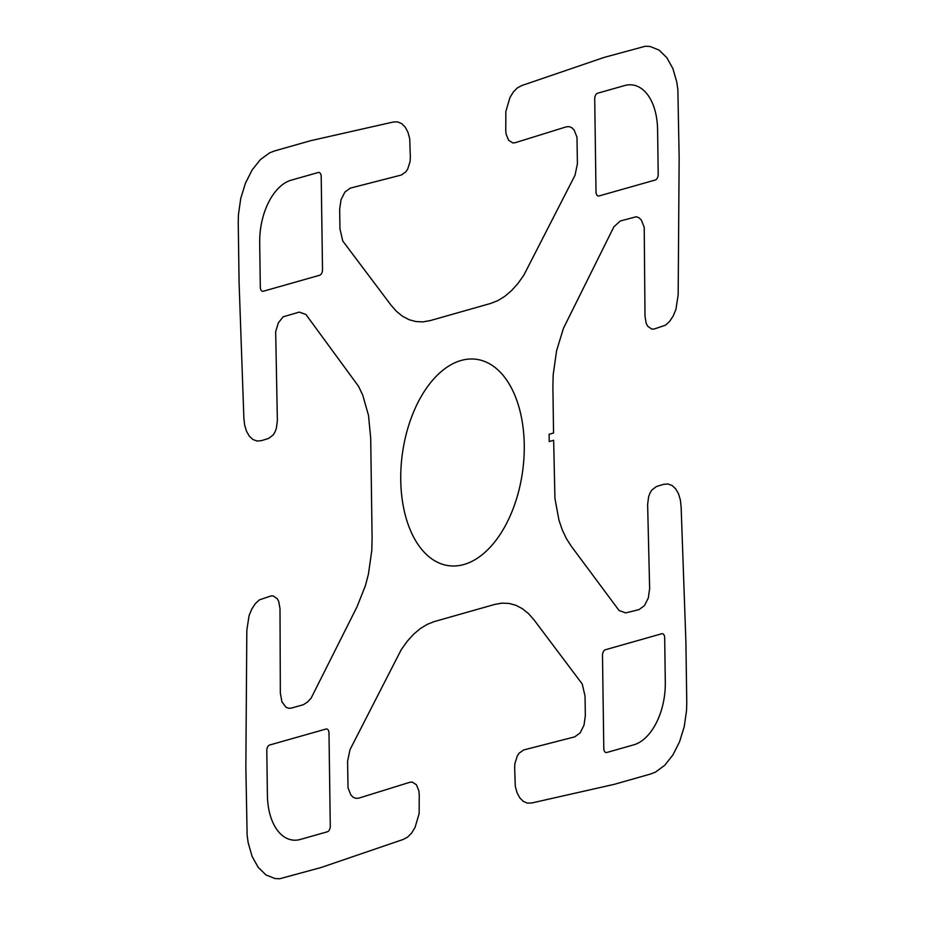 <?xml version="1.0" encoding="UTF-8"?>
<svg xmlns="http://www.w3.org/2000/svg" width="925" height="925" viewBox="0 0 925 925"><rect width="100%" height="100%" fill="white"/><g stroke="black" fill="none" stroke-linecap="round" stroke-linejoin="round"><path stroke-width="1.39" d="M606.788 752.487A4.949 2.891 -82.4 0 1 603.794 748.475L602.487 655.432A4.949 2.891 -82.4 0 1 605.355 649.755L661.687 633.764A4.949 2.891 -82.4 0 1 664.682 637.776L665.306 682.361A54.402 31.751 -82.4 0 1 633.775 744.833L606.788 752.487M624.572 85.574A54.402 31.751 -82.4 0 1 657.594 129.72L658.207 174.305A4.949 2.891 -82.4 0 1 655.351 179.982L599.018 195.961A4.949 2.891 -82.4 0 1 596.012 191.949L594.717 98.906A4.949 2.891 -82.4 0 1 597.585 93.228L624.572 85.574M263.313 291.236A4.949 2.891 -82.4 0 1 260.318 287.224L259.694 242.639A54.402 31.751 -82.4 0 1 291.225 180.167L318.212 172.512A4.949 2.891 -82.4 0 1 321.206 176.525L322.513 269.568A4.949 2.891 -82.4 0 1 319.645 275.245L263.313 291.236M300.428 839.426A54.402 31.751 -82.4 0 1 267.406 795.28L266.793 750.695A4.949 2.891 -82.4 0 1 269.649 745.018L325.982 729.039A4.949 2.891 -82.4 0 1 328.988 733.051L330.283 826.094A4.949 2.891 -82.4 0 1 327.415 831.772L300.428 839.426M552.896 386.638L553.543 433.016L549.138 434.264L549.242 441.537L553.647 440.288L554.931 498.355L558.954 520.151L562.273 529.886L566.401 538.604L571.257 546.178L619.091 610.535L625.705 612.905L639.048 609.61L644.436 605.667L648.309 597.978L649.639 588.612L647.627 504.403L648.656 496.54L650.032 492.99L651.847 490.019L656.345 486.585L663.445 484.365L667.862 483.948L672.036 485.463L675.666 488.816L678.511 493.777L680.384 499.997L681.135 507.073L685.911 642.366L686.755 702.457L686.547 710.504L684.246 726.599L679.586 741.734L672.926 754.939L664.705 765.322L655.455 772.109L650.633 774.005L614.258 784.331L531.794 802.969L527.389 803.131L523.273 801.362L519.734 797.778L517.006 792.632L515.283 786.262L514.647 767.357L514.936 763.379L517.272 756.026L519.145 753.147L523.689 749.967L574.714 736.867L580.114 732.924L583.987 725.246L585.328 715.881L585.051 696.178L582.253 684.014L534.037 619.912L528.533 613.633L522.475 608.743L515.965 605.32L509.12 603.435L502.044 603.123L494.875 604.383L434.322 621.565L427.177 624.375L420.17 628.676L413.429 634.423L407.069 641.487L401.196 649.766L349.997 749.689L347.58 761.24L348.031 787.869L350.957 795.107L353.234 797.315L355.882 798.356L358.692 798.171L409.787 782.296L412.157 782.064L416.331 784.666L418.84 790.644L419.245 794.425L419.141 813.549L415.047 827.482L411.637 833.043L407.601 837.125L403.219 839.449L320.894 867.581L279.685 878.75L274.922 878.53L265.938 874.911L258.179 867.326L252.097 856.411L248.177 842.768L247.125 835.206L245.853 767.241L246.825 630.318L249.056 615.645L251.75 609.124L255.254 603.747L259.347 599.886L270.852 595.989L273.21 595.897L277.303 598.764L278.76 601.516L279.998 608.731L280.344 693.241L281.928 701.786L285.987 707.22L288.623 708.272L291.444 708.087L303.365 704.711L307.401 702.121L311.112 698.178L356.934 606.997L365.387 585.756L368.416 574.228L371.804 550.317L372.104 538.362L370.705 438.346L368.508 415.417L362.727 395.114L358.599 386.396L305.909 314.465L299.295 312.095L283.154 316.801L278.367 322.825L275.673 331.647L277.373 420.597L276.344 428.46L274.968 432.01L273.153 434.981L268.655 438.415L261.555 440.635L257.138 441.052L252.964 439.537L249.334 436.184L246.489 431.223L244.616 425.003L243.865 417.927L239.089 282.634L238.245 222.543L238.453 214.496L240.754 198.401L245.414 183.266L252.074 170.061L260.295 159.678L269.545 152.891L274.367 150.995L310.742 140.669L393.206 122.031L397.611 121.869L401.728 123.638L405.266 127.222L407.994 132.368L409.717 138.738L410.353 157.643L410.064 161.621L407.728 168.974L405.855 171.853L401.311 175.033L350.286 188.133L344.886 192.076L341.013 199.754L339.672 209.119L339.949 228.822L342.747 240.986L390.963 305.088L396.467 311.367L402.525 316.257L409.035 319.68L415.88 321.565L422.956 321.877L430.125 320.617L490.678 303.435L497.823 300.625L504.83 296.324L511.571 290.577L517.931 283.512L523.804 275.234L575.003 175.311L577.42 163.76L576.969 137.131L574.043 129.893L571.766 127.685L569.118 126.644L566.308 126.829L515.213 142.704L512.843 142.936L508.669 140.334L506.16 134.356L505.755 130.575L505.859 111.451L509.953 97.518L513.363 91.957L517.399 87.875L521.781 85.551L604.106 57.419L645.315 46.25L650.078 46.47L659.062 50.089L666.821 57.674L672.903 68.589L676.822 82.233L677.875 89.794L679.147 157.759L678.175 294.682L675.944 309.355L673.25 315.876L669.746 321.252L665.653 325.114L654.148 329.011L651.79 329.103L647.697 326.236L646.24 323.484L645.003 316.269L644.216 227.226L641.303 220L639.013 217.78L636.377 216.727L620.27 220.994L613.888 226.822L563.464 328.259L556.584 350.772L553.196 374.683L552.896 386.638M463.922 564.504A104.109 60.749 -82.4 0 1 408.307 426.668A104.109 60.749 -82.4 0 1 515.271 396.316A104.109 60.749 -82.4 0 1 463.922 564.504"/></g></svg>
